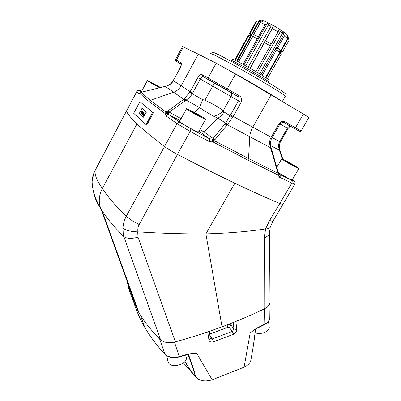 <?xml version="1.0" encoding="UTF-8"?>
<svg xmlns="http://www.w3.org/2000/svg" width="401" height="401" viewBox="0 0 401 401"><rect width="100%" height="100%" fill="white"/><g stroke="black" fill="none" stroke-linecap="round" stroke-linejoin="round"><path stroke-width="0.6" d="M127.458 282.284L128.746 288.369C130.606 294.735 133.267 301.221 136.731 307.828M128.746 288.369L127.242 281.702M141.613 92.2L141.102 92.31L150.305 100.32L173.493 92.3C176.836 91.087 179.412 88.867 181.222 85.639L198.269 54.19L182.51 46.496L175.443 59.664L180.796 62.671C181.708 63.248 181.588 64.862 180.425 67.503L172.896 81.418C171.628 83.669 169.252 85.298 165.773 86.29L141.102 92.31L138.836 93.919L136.911 91.408L126.51 110.987C127.373 113.729 130.861 118.024 136.977 123.879L102.405 188.4C99.438 194.114 98.576 199.873 99.819 205.678L137.779 310.71L138.962 312.76C143.007 319.652 148.169 326.549 154.445 333.452L160.58 339.787L163.197 341.502C166.701 342.94 170.756 343.066 175.367 341.873C191.538 337.376 207.091 332.359 222.029 326.815C237.001 321.231 251.071 315.266 264.244 308.925C267.798 307.131 269.718 304.93 269.993 302.334L269.973 300.565M154.445 333.452L159.738 339.326L163.197 341.502M189.583 354.073L196.615 353.166L188.801 353.908L179.297 356.574C173.538 358.474 166.004 356.419 164.811 354.168C156.53 345.106 149.829 336.123 144.701 327.231C138.776 316.895 134.686 306.83 132.435 297.046L127.839 284.354M188.465 354.374C192.866 366.569 195.061 373.501 195.061 375.166C194.741 375.852 193.162 374.158 190.32 370.073L184.781 361.712L190.32 370.073M194.039 371.421L194.881 374.905C194.345 376.148 189.803 369.391 184.986 361.456M183.498 362.93L196.61 377.832C200.33 381.095 205.512 381.762 212.169 379.822L244.089 367.191C248.159 365.241 250.45 362.75 250.971 359.717L253.312 346.068L255.547 329.116M188.009 354.504L193.317 369.191L194.936 374.95L196.61 377.832M191.207 353.797L196.615 353.166L212.169 379.822M270.038 302.028L269.813 317.121C269.878 319.943 268.053 322.369 264.344 324.394L256.525 328.254L250.214 332.8L254.66 329.672M253.718 330.334L250.214 332.8L244.089 367.191M264.174 324.815L264.58 308.765M235.838 321.457L236.831 329.507L233.983 329.056L232.339 331.421L229.342 327.472L230.971 325.126L228.831 324.234M236.831 329.507C236.866 331.482 235.758 333.061 233.512 334.249L213.377 341.847L212.355 338.93L210.314 338.444M213.377 341.847C210.931 342.434 209.452 341.812 208.941 339.983L210.279 338.259L209.247 331.376M233.512 334.249L232.339 331.421L212.355 338.93L209.843 335.336M179.327 356.93L174.465 342.103M165.032 354.459L159.738 339.326M253.698 330.354L256.445 328.635L256.525 328.254M188.806 354.273L191.222 353.792M135.784 303.978L135.939 304.66M136.581 306.184L136.27 305.737M268.515 321.301L269.096 326.374C270.635 330.905 261.211 335.296 255.186 332.775M185.743 355.156L186.064 356.84C188.981 363.607 171.583 369.341 168.35 362.614L167.844 360.895M142.024 110.947L142.53 111.388L141.107 113.528L140.791 113.247L141.307 112.28L141.663 112.591L142.114 111.744L141.764 111.433L142.024 110.947M141.122 113.503L140.791 113.247M143.693 112.335L143.904 112.521L143.312 113.648L143.638 113.267L143.859 113.463L142.967 115.172L142.967 114.26L142.636 114.881L142.43 114.696L143.693 112.335M143.718 113.338L143.312 113.648M142.415 112.2L142.761 112.501L141.939 114.26L141.523 113.894L142.38 112.907L142.415 112.2M141.949 114.24L141.523 113.894M141.618 113.939L142.104 113.002M143.192 114.741L144.175 113.739L143.819 114.856L143.804 114.16L143.508 114.711L143.738 115.002L143.428 115.583L143.047 115.247L143.192 114.741L144.059 113.633M143.708 114.721L143.859 114.21M143.277 112.952L142.24 114.531L142.019 114.335L142.746 112.977L143.277 112.952M144.23 114.275L144.766 114.255L143.718 115.839L143.493 115.643L144.56 114.074M141.994 111.844L140.721 110.736L142.004 108.335L146.235 111.969L143.413 117.232L139.242 113.503L140.425 111.293L141.693 112.405L141.994 111.844M141.703 112.385L140.425 111.293M142.114 111.744L141.663 112.591M142.21 111.794L141.764 111.433M141.854 111.483L142.104 111.017M140.886 113.293L141.393 112.35M142.977 115.142L142.721 114.957M142.816 115.002L142.982 114.29M142.525 114.746L143.779 112.405M142.38 112.907L142.034 113.548M142.475 112.952L142.144 112.696M142.24 112.746L142.495 112.27M143.443 115.558L143.047 115.247M143.142 115.293L143.287 114.786M142.255 114.506L143.077 112.776M143.588 115.689L144.32 114.325M142.004 108.335L146.235 111.969M146.425 112.064L143.413 117.232M139.884 101.684L152.641 112.37L146.059 124.591L133.698 113.282L139.884 101.684L152.641 112.37M140.52 111.338L140.806 110.806M153.408 112.761L146.831 124.972L146.059 124.591M279.808 203.467L269.622 220.46L265.537 228.951C250.264 231.237 233.187 232.786 214.304 233.593L205.888 233.893L222.029 326.815M92.075 181.377L93.879 172.856L94.842 170.806M126.495 110.907L94.962 170.585L92.992 175.523L92.12 180.34M177.463 154.405L139.207 224.52C137.999 226.74 137.563 229.182 137.909 231.858C161.834 233.382 184.495 234.059 205.888 233.893L234.841 183.207C252.264 191.518 267.261 198.274 279.833 203.477C281.627 204.214 282.68 204.485 282.986 204.284L283.051 204.164M139.207 224.52C133.688 221.848 129.393 219.051 126.32 216.139C124.265 219.928 123.142 223.958 122.957 228.234C126.305 230.54 131.222 231.743 137.703 231.848L137.909 231.858M215.136 139.433L213.137 138.46L212.43 139.247L213.838 140.45L248.545 158.48L249.753 136.716C249.963 133.573 251.001 130.335 252.856 127.007L271.066 94.912L235.542 73.99L216.184 63.173L208.054 78.005L239.091 95.644C241.462 97.072 242.144 99.288 241.121 102.295L232.74 117.272L227.618 124.3L215.136 139.433L213.838 140.45L213.197 142.024L209.242 141.573L190.114 131.418L177.448 154.4C172.129 151.588 167.824 148.961 164.515 146.525L126.32 216.139L119.313 209.257C111.999 201.688 106.365 194.736 102.405 188.4C98.561 183.182 96.195 178.535 95.298 174.475L94.826 171.016L126.516 110.997M265.683 228.936C268.289 228.781 269.803 228.174 270.224 227.111L270.244 227.046M265.537 228.951L264.439 237.718L264.244 308.925M138.962 312.76L102.06 210.68L100.596 208.335C96.611 202.229 94.285 196.801 93.608 192.049M160.58 339.787L123.859 236.615L123.237 234.189L122.957 228.234M100.41 207.798L102.06 210.68C107.082 218.555 114.35 227.197 123.859 236.615L124.285 236.921C127.453 238.715 132.029 238.801 138.009 237.171L137.703 231.848M175.367 341.873L138.009 237.171M248.013 160.149L277.768 174.876L278.189 173.312L248.545 158.48L248.013 160.149L213.197 142.024L212.43 139.247L209.237 138.636L190.956 128.856L190.114 131.418L177.031 123.628L166.34 116.135C167.137 114.912 168.114 114.506 169.262 114.912L168.029 112.922L185.999 100.195C188.696 98.39 190.751 96.31 192.159 93.949L200.33 79.052L202.299 76.215L238.665 96.992C239.327 98.38 239.262 99.643 238.46 100.776L197.818 77.624C199.528 75.077 200.986 74.105 202.199 74.716L202.605 76.3L215.237 83.563C214.46 83.689 213.623 84.521 212.725 86.055L204.941 100.195C212.771 103.809 218.861 107.333 223.217 110.751L231.131 96.541C231.858 95.092 231.818 93.789 231.016 92.646L202.56 76.275M181.072 64.09L176.691 61.599L181.072 64.08M225.893 89.528L213.332 82.39L225.893 89.528M194.485 112.45L199.558 107.538L204.806 111.097L204.941 100.195L202.751 99.638L192.219 93.854L189.793 92.3L190.164 91.659L192.655 93.102M204.806 111.097L213.527 116.18C217.412 115.383 220.64 113.573 223.217 110.751L224.034 111.939L230.094 115.754L225.512 123.217L213.137 138.46L204.194 132.029L217.848 118.19C220.435 116.731 222.495 114.651 224.034 111.939M165.819 86.205L165.202 86.415L183.773 99.278L189.793 92.3M184.154 98.982L199.558 107.538L202.751 99.638M202.199 74.716L202.304 76.03L208.4 79.588M238.981 95.578L237.918 96.355L230.299 92.035L237.999 96.405M283.021 122.31L284.169 122.641L297.527 130.24L283.833 122.455M272.199 137.508L279.602 141.633C278.379 143.829 278.319 146.706 279.422 150.26L282.274 158.941M291.041 126.556L290.63 126.425C290.144 126.32 289.281 127.027 288.043 128.546L280.354 141.904C279.131 145.047 278.976 147.799 279.898 150.164L279.422 150.26L270.615 145.603M283.477 122.36L290.63 126.425C289.186 126.43 288.093 127.007 287.352 128.16L279.652 141.538L280.399 141.814M225.177 123.633L270.575 147.738L270.374 147.137C269.307 143.363 269.447 140.31 270.795 137.979L278.996 123.658C280.951 121.323 283.016 120.736 285.196 121.914L284.169 122.641M270.374 147.137L270.986 147.302L271.141 147.854M277.713 172.174L277.457 171.362L277.923 171.473L278.119 172.094L277.713 172.174L278.189 173.312L278.474 172.981L278.124 172.114M294.89 184.029L291.823 183.051L279.823 177.397C280.429 176.154 280.364 175.202 279.617 174.54L279.372 174.405C280.073 175.072 280.088 175.994 279.412 177.167L277.768 174.876L278.505 173.037M308.91 117.518L303.422 114.019L295.467 127.764L294.339 128.42M271.066 94.912L303.422 114.019M277.457 171.362L270.575 147.738L271.186 147.999M279.823 177.397L279.412 177.167M292.189 179.949L288.374 178.42L278.324 172.646M180.751 62.646L180.811 63.834L176.691 61.599M210.289 53.634C210.114 53.243 211.407 53.699 214.174 55.007C221.407 58.421 239.608 68.36 256.314 78.065C273.051 87.774 285.036 95.338 285.317 96.255L285.246 96.375M212.645 52.601C210.049 50.115 226.565 58.466 247.923 70.606C269.272 82.726 286.845 93.744 285.271 93.859M198.269 54.19L216.184 63.173M141.157 92.275L139.929 93.328C141.854 95.423 144.876 98.13 148.997 101.443L150.305 100.32L166.209 112.2L183.773 99.278L185.533 100.526M167.322 111.112L181.112 118.671M166.209 112.2L168.029 112.922L164.966 113.378L166.209 112.2M148.997 101.443L164.966 113.378L165.032 113.814L168.104 113.227M166.34 116.135L165.032 113.814M199.833 129.648L204.194 132.029L200.435 132.235L209.237 138.636C209.507 139.082 209.302 139.964 208.62 141.282M198.961 131.222L200.435 132.235M213.527 116.18L217.848 118.19L227.618 124.3M198.565 131.934L198.525 132.014C198.064 132.109 196.219 131.338 192.986 129.698C186.676 126.505 178.666 121.483 179.643 121.348L186.565 108.696M177.448 154.4C198.184 165.232 217.317 174.831 234.841 183.207M165.773 86.29L165.989 86.165C168.746 85.498 171.006 83.889 172.766 81.328L172.896 81.418M142.846 91.909L164.681 86.476M138.741 93.849L140.305 92.741M136.977 123.879C143.157 129.779 152.34 137.327 164.515 146.525L177.031 123.628C177.849 122.375 178.806 121.934 179.904 122.295L169.262 114.912L180.074 120.561M141.618 92.2L142.129 92.08L141.563 91.468L147.393 80.521M126.51 110.987L136.881 91.333M238.445 61.944L260.961 21.293L259.602 20.872L237.217 61.318M250.239 34.055L249.382 33.458L250.124 33.293L256.725 21.343L258.976 20.717L260.399 20.501L259.602 20.872M260.961 21.293C262.179 20.982 262.735 21.007 262.63 21.368L260.455 22.526L265.136 24.667L266.83 23.839C268.204 23.474 268.79 23.719 268.595 24.576L245.633 65.799M248.184 67.218L271.096 26.105L268.485 24.722M271.096 26.105C272.364 25.614 272.981 25.94 272.936 27.078L272.344 28.491L278.104 31.9L278.75 30.346C279.532 29.829 280.058 30.235 280.334 31.569L257.382 72.516M259.668 73.879L282.58 33.057L280.334 31.569M260.419 20.456C259.312 18.21 272.67 24.526 281.542 30.511C285.973 33.499 288.038 35.323 287.743 35.98M282.58 33.057L282.7 32.626C283.196 32.301 283.607 32.742 283.933 33.96L284.309 36L287.552 38.541L287.151 35.724L287.798 37.168L287.422 37.834M281.442 51.664L280.429 53.463L281.442 51.664L282.339 52.19L288.986 40.406L288.073 36.832L288.319 37.854L265.848 77.729M288.319 37.854L287.798 37.168M280.409 50.28L279.437 52.005M280.429 53.463L281.327 53.99L267.362 78.741M282.339 52.19L281.151 52.185M256.725 21.343L255.928 21.609L249.467 33.313M284.309 36L277.537 48.045L276.775 47.679L275.748 49.508L279.803 52.3L265.572 77.548M262.159 75.398L276.505 49.874M276.775 47.679L280.068 50.115L279.136 51.769M277.537 48.045L280.825 50.481L287.552 38.541M280.825 50.481L280.068 50.115M265.412 40.691L271.312 44.035L265.412 40.691L264.384 42.541L270.274 45.879L255.863 71.624M265.557 40.656L272.344 28.491M250.129 68.315L264.525 42.511M250.124 33.293L251.036 33.829L250.279 33.975L249.522 35.348M258.389 36.802L253.768 34.601L258.389 36.802L265.136 24.667M271.312 44.035L278.104 31.9M271.156 44.06L270.174 45.819M253.768 34.601L260.455 22.526M238.585 62.015L252.75 36.441L257.923 39.062L258.951 37.213M243.066 64.396L257.367 38.651M234.675 60.08L248.384 35.263L249.116 35.113L250.029 35.649L251.036 33.829M235.186 60.32L249.116 35.113M254.329 35.012L253.382 36.727M268.7 81.944L268.74 81.869C268.409 81.308 265.362 79.278 259.592 75.784C247.552 68.491 230.179 59.193 231.247 60.571L230.921 61.168M232.45 59.403C230.871 57.689 248.179 66.892 260.224 74.215C266.099 77.789 269.081 79.804 269.176 80.265L268.745 81.914M160.215 87.523L151.578 82.636L150.671 82.441L159.889 87.603M156.49 85.268L156.25 85.714M151.578 82.636L151.433 82.902M160.54 87.448L147.413 80.486C148.119 81.283 151.834 83.513 158.55 87.182L159.513 87.689M196.66 113.899L191.147 110.982L190.505 111.052L201.066 117.037L201.598 116.907L196.66 113.899L196.315 114.531M191.147 110.982L190.956 111.328M200.074 116.846L205.533 119.353C206.355 119.323 198.395 114.475 192.199 111.222L186.595 108.641C185.698 108.621 193.793 113.558 200.074 116.846M294.815 166.099L285.357 160.736L285.677 161.272L290.635 164.265L295.226 166.686L294.815 166.099L294.65 166.385M289.908 163.142L289.612 163.648M295.101 166.921L298.825 168.636C299.582 168.62 291.056 163.438 285.557 160.555L281.723 158.786C280.885 158.746 289.527 164.009 295.101 166.921M194.184 371.887L194.886 374.825M233.161 322.529L233.983 329.056L230.971 325.126L230.73 323.492M229.342 327.472L227.994 327.271L210.074 333.953L209.447 332.7M209.668 334.193L210.074 333.953M208.941 339.983L207.713 331.903M188.801 353.908L188.831 354.263L179.342 356.93C173.107 358.399 168.28 357.512 164.856 354.268L164.856 354.268C156.56 345.176 149.844 336.163 144.701 327.231L140.235 314.86M132.982 297.502L132.435 297.046M136.145 306.695L134.861 302.67M256.369 328.67L264.259 324.775L267.261 322.71C268.003 322.599 268.855 320.985 269.813 317.873M227.994 327.271L226.991 324.94M273.061 220.946L272.971 221.096C272.61 221.382 271.492 221.172 269.622 220.46M269.567 232.57C269.572 234.615 267.863 236.334 264.439 237.718M190.144 91.694L192.63 93.147M189.733 92.4L192.159 93.949M180.425 67.503L173.172 80.616L190.164 91.659L197.818 77.624M239.091 95.644L238.114 96.441L226.214 89.704M241.121 102.295L238.46 100.776L230.094 115.754L232.796 117.167M235.542 73.99L227.267 88.907L226.334 89.739L208.099 79.318L208.054 78.005L202.254 74.741M230.299 92.035L215.502 83.629M271.181 137.277L230.515 114.977M279.903 150.18L280.088 150.756L279.622 150.901M280.354 141.904L279.602 141.633M280.72 141.232L280.013 140.881M288.043 128.546L279.958 123.994M285.291 121.964L301.086 130.982C299.808 131.518 300.75 131.934 294.484 128.47L284.098 122.606M285.196 121.914L284.254 122.651C283.286 121.734 281.823 122.235 279.873 124.145L278.996 123.658M272.068 137.728L271.713 138.375L270.85 137.874M270.795 137.979L271.713 138.375M279.833 203.477L291.823 183.051C292.414 181.833 292.304 180.881 291.497 180.189L278.951 174.039M280.088 150.761L280.269 151.297L279.808 151.443M280.134 150.901L279.672 151.042M280.74 141.197L280.033 140.841M270.62 147.884L271.312 148.425M270.745 148.31L271.342 148.52L277.908 171.407M214.655 139.914L212.891 138.831M212.63 142.094L212.039 139.282M209.242 141.573L209.673 138.846M277.908 175.287L278.665 173.458M292.439 179.518L293.507 180.395C294.705 181.422 294.033 181.357 291.497 180.189M282.986 204.284L294.845 184.104C295.326 182.766 295.136 181.788 294.269 181.167L293.507 180.395M180.796 62.671L180.811 63.809C181.432 63.478 181.262 64.686 180.29 67.423L180.29 67.423M183.468 46.872L176.33 60.16L176.39 61.328C175.302 60.315 174.986 59.764 175.443 59.669M232.114 71.99C253.206 83.714 278.224 98.481 281.522 101.087M183.668 99.348L185.427 100.596M183.372 99.548L185.132 100.796M166.801 111.548L168.575 112.566M142.109 92.095L142.861 91.889M139.728 93.513L140.225 92.826L138.836 93.919M166.024 115.869C166.861 114.721 167.854 114.335 169.001 114.711M232.74 117.272L230.039 115.859M233.136 116.541L230.49 115.022M227.006 124.992L224.901 123.989M227.217 124.731L225.106 123.729M179.904 122.295L190.956 128.856M173.282 80.751L172.821 81.238M164.646 86.546L165.097 86.38M141.027 92.32L139.718 90.571C138.551 90.08 137.613 90.355 136.911 91.408L138.074 90.425M141.748 91.127L139.718 90.571M258.976 20.717L236.665 61.037M266.83 23.839L244.008 64.907M272.936 27.078L249.978 68.23M283.933 33.96L261.041 74.711M288.399 38.115L266.013 77.839M191.979 372.945L190.31 370.053M255.607 329.076L253.638 344.148M166.796 355.857L168.074 362.008M282.956 204.299L272.971 221.096L270.224 227.111M270.254 227.021L269.542 232.304M269.978 301.492L269.547 233.086M92.12 180.335C92.029 189.177 94.811 198.4 100.476 207.994M272.094 137.688L279.873 124.145M270.961 147.222C269.647 143.608 271.317 138.445 271.662 138.47M280.269 151.302L282.865 159.202M308.925 117.488L301.086 130.982M282.294 101.543L285.317 96.255M198.525 132.014L205.533 119.353M292.159 180.004L298.825 168.636M276.765 167.332L281.702 158.826M268.74 81.869L268.364 82.536"/></g></svg>
